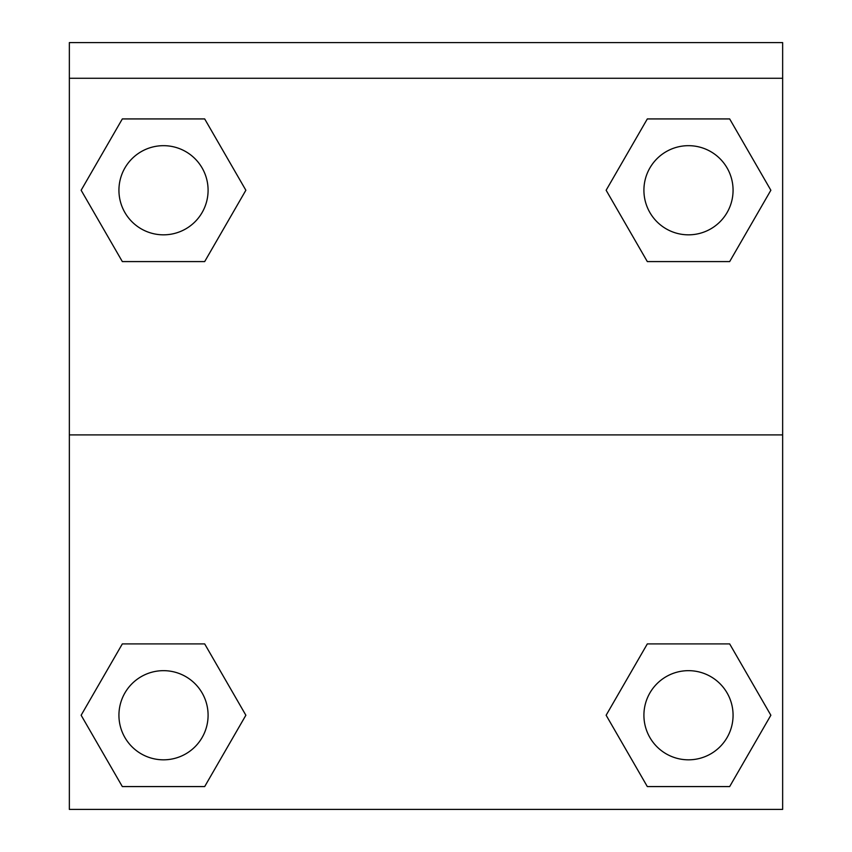 <?xml version="1.0" encoding="UTF-8"?>
<svg xmlns="http://www.w3.org/2000/svg" width="852" height="852" viewBox="0 0 852 852"><rect width="100%" height="100%" fill="white"/><g stroke="black" fill="none" stroke-linecap="round" stroke-linejoin="round"><path stroke-width="1.28" d="M613.323 702.793L647.318 643.91L673.112 643.91L647.318 643.91L606.134 715.243L647.318 643.91L729.674 643.91L647.318 643.91L729.674 643.91L770.858 715.243L729.674 786.577L770.858 715.243M122.326 643.91L204.682 643.91L122.326 643.91L81.142 715.243L122.326 643.91L204.682 643.91L245.866 715.243L204.682 786.577L122.326 786.577L204.682 786.577L122.326 786.577L81.142 715.243M238.677 202.701L204.682 261.585L178.888 261.585L204.682 261.585L245.866 190.252L204.682 261.585L122.326 261.585L204.682 261.585L122.326 261.585L81.142 190.252L122.326 118.929L81.142 190.252M729.674 261.585L647.318 261.585L729.674 261.585L770.858 190.252L729.674 261.585L647.318 261.585L606.134 190.252L647.318 118.929L606.134 190.252M782.647 78.267L782.647 42.6L69.353 42.6L69.353 78.267L782.647 78.267L782.647 809.4L69.353 809.4L69.353 78.267M729.674 786.577L647.318 786.577L729.674 786.577L647.318 786.577L606.134 715.243M69.353 434.914L782.647 434.914M647.318 118.929L729.674 118.929L647.318 118.929L729.674 118.929L770.858 190.252M122.326 118.929L204.682 118.929L122.326 118.929L204.682 118.929L245.866 190.252M733.071 715.243A44.581 44.581 0 0 0 666.2 676.637A44.581 44.581 0 0 0 666.2 753.85A44.581 44.581 0 0 0 733.071 715.243M208.09 715.243A44.581 44.581 0 0 0 141.219 676.637A44.581 44.581 0 0 0 141.219 753.85A44.581 44.581 0 0 0 208.09 715.243M733.071 190.252A44.581 44.581 0 0 0 666.2 151.645A44.581 44.581 0 0 0 666.2 228.858A44.581 44.581 0 0 0 733.071 190.252M208.09 190.252A44.581 44.581 0 0 0 141.219 151.645A44.581 44.581 0 0 0 141.219 228.858A44.581 44.581 0 0 0 208.09 190.252M647.318 643.91L673.112 643.91M178.888 643.91L204.682 643.91M673.112 261.585L647.318 261.585M204.682 261.585L178.888 261.585"/></g></svg>
